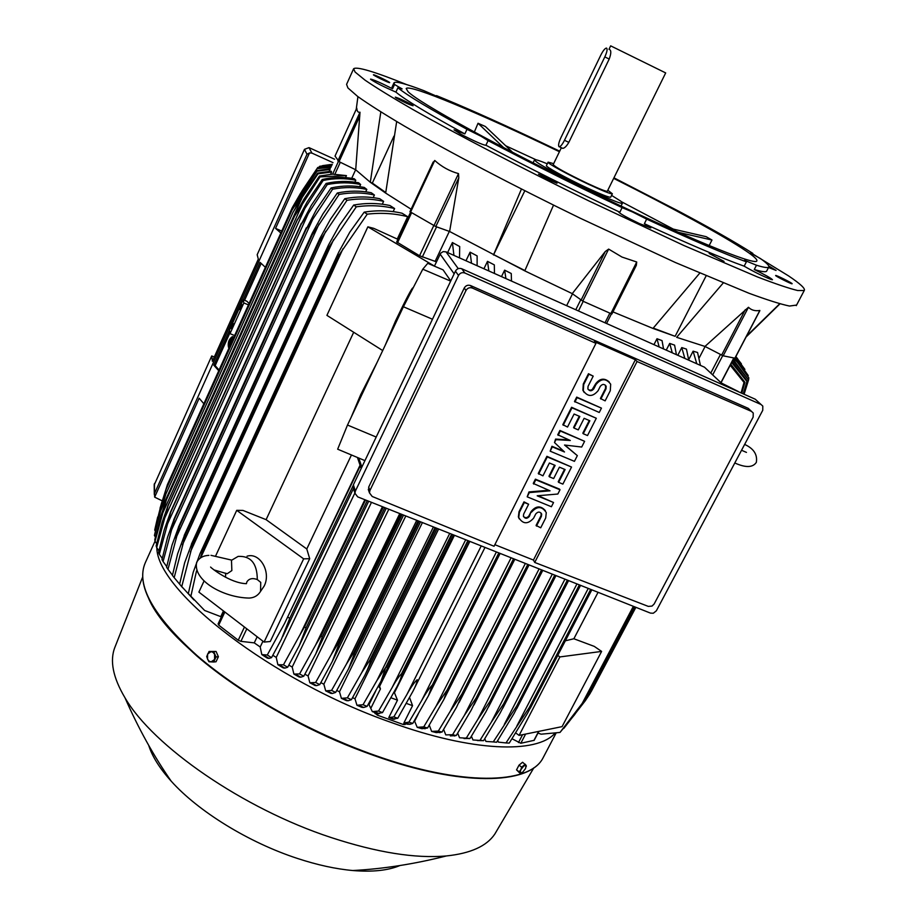 <?xml version="1.0" encoding="UTF-8"?>
<svg xmlns="http://www.w3.org/2000/svg" width="917" height="917" viewBox="0 0 917 917"><rect width="100%" height="100%" fill="white"/><g stroke="black" fill="none" stroke-linecap="round" stroke-linejoin="round"><path stroke-width="1.38" d="M231.095 338.717L229.101 343.806L231.095 338.717L231.657 338.912M228.918 345.48L229.445 347.004L228.746 346.695C228.024 342.545 229.17 339.405 232.219 337.25L233.25 338.579M232.929 336.78L233.824 337.307M233.537 337.937L232.402 336.596C228.963 339.038 227.645 342.603 228.471 347.302L229.147 347.681M232.735 337.456L230.499 339.531M229.388 342.121L229.147 343.027M229.021 343.703L228.906 345.033M230.924 342.763L229.571 345.755L228.78 345.308L232.058 338.018L230.752 341.594L231.474 342.511M231.634 342.156L232.849 338.465L232.058 338.018M232.849 338.465L232.253 338.258M231.348 341.8L230.752 341.594M231.199 343.118L230.476 342.201L228.963 345.549M230.121 339.405L229.227 342.075L230.121 339.405L230.694 339.599M565.353 640.8L573.87 638.759L594.262 646.382L601.621 651.414L562.075 726.631L519.102 735.4L559.909 656.927L601.621 651.414M598.067 592.302L573.87 638.759M557.754 655.426L559.909 656.927M515.732 732.935L519.102 735.4M738.265 391.49L721.312 382.985M699.247 357.802L705.104 346.5M723.192 283.021L676.643 337.318L704.967 346.431L723.169 355.819L734.884 358.169M704.967 346.431L748.455 307.275C751.344 310.187 755.138 311.241 759.826 310.462L759.31 311.459M746.083 337.009L779.966 303.848M706.113 275.891L675.13 336.321L653.259 328.103M612.957 311.883L652.961 328.435L675.13 336.321M652.961 328.435L699.728 273.163M611.88 314.027L582.776 301.12L572.254 293.635L605.243 251.545L608.647 249.103L621.978 257.047L636.719 262.01L636.329 265.357L611.88 314.004L636.329 265.357M796.575 305.074L789.491 306.049C780.654 304.203 767.128 299.928 748.948 293.245L675.348 262.503L580.45 218.315C513.554 185.761 448.722 151.741 404.535 126.168C384.212 114.144 368.577 104.229 357.619 96.411L347.898 87.917L346.58 84.353L353.526 68.947M411.802 104.756L413.074 105.753C409.612 104.813 404.099 102.28 396.534 98.119L395.296 97.156C398.746 98.085 404.248 100.618 411.802 104.756M709.162 253.459L724.063 261.414L709.162 253.459M752.57 253.849L788.563 275.902C800.369 283.846 805.596 288.706 804.243 290.517L797.664 290.529C788.941 288.408 775.53 283.88 757.431 276.934L683.956 245.538L588.978 200.972C521.933 168.304 456.838 134.421 412.352 109.215C391.88 97.385 376.096 87.688 365 80.123L355.074 72.019L353.607 68.764C356.702 66.311 374.468 71.618 406.896 84.685M549.226 178.677L557.009 183.251L546.268 178.746L538.497 174.173L549.226 178.677M775.644 275.501L775.644 275.49C775.748 274.779 792.655 283.227 792.128 283.731L792.116 283.754C792.036 284.476 774.968 275.937 775.644 275.501L775.633 275.501M389.416 82.622C387.49 82.335 372.692 75.068 373.437 74.781L373.712 74.781C375.752 75.125 390.39 82.312 389.668 82.622L389.416 82.622M766.784 270.859L766.578 271.249C765.649 272.234 761.546 271.661 754.267 269.506C765.317 274.94 771.392 278.355 772.469 279.742L771.186 279.513C762.612 276.12 753.602 271.673 744.168 266.171C722.183 258.353 688.919 244.197 644.376 223.702L650.783 227.966L639.332 223.542C626.987 217.604 620.144 213.799 618.803 212.125L619.835 212.228C572.46 189.773 527.814 167.444 485.907 145.23L485.918 145.344C482.434 144.771 474.112 141.08 460.93 134.272L454.064 129.847L464.85 133.905C428.101 113.754 405.119 99.827 395.915 92.113C383.948 86.909 375.523 82.656 370.651 79.343L370.548 79.114C373.334 79.55 380.681 82.771 392.568 88.766L392.098 86.977L393.955 82.908M768.733 265.896L776.08 270.446L768.526 267.512M464.85 133.905L467.005 129.32L481.093 136.278L488.096 140.622L485.907 145.23M392.568 88.766L394.528 84.49L402.139 88.926L397.898 87.78L395.915 92.113M436.263 96.09L423.711 90.6C405.589 83.699 395.697 81.086 394.035 82.748L394.528 84.49M559.691 151.179L530.175 137.149C493.392 119.886 462.157 106.051 436.481 95.62M744.168 266.171L746.404 261.838L744.581 260.348L756.479 265.231C763.746 267.443 767.827 268.073 768.733 267.122C769.65 266.01 766.933 263.179 760.571 258.64L751.436 253.528L750.599 252.748L752.811 253.379C735.743 242.455 710.618 228.173 677.422 210.532L613.943 177.829M752.811 253.379L752.41 254.147M756.479 265.231L754.267 269.506M619.835 212.228L622.116 207.62L632.615 212.022L646.668 219.129L644.376 223.702M622.116 207.62C574.73 185.119 530.049 162.79 488.096 140.622M746.404 261.838C724.464 253.929 691.212 239.692 646.668 219.129M467.005 129.32C430.199 109.226 407.159 95.379 397.898 87.78M613.668 178.379C671.576 207.437 724.327 236.185 746.197 251.063C754.198 256.496 757.729 259.82 756.777 261.047C754.519 265.643 683.486 236.529 592.164 192.226C500.865 147.981 418.977 102.842 408.076 91.723L406.197 88.548C409.085 83.653 480.978 113.96 559.427 151.729M668.642 228.035L706.101 236.666L711.97 240.036L709.128 245.607M621.646 201.82L673.342 229.124M505.68 145.757L536.044 159.787M474.33 132.037L478.032 123.268L485.368 126.489L512.637 152.348M611.582 195.39L620.878 201.224L622.505 203.07C623.205 207.104 544.136 169.026 535.643 161.186L534.565 159.787C535.219 159.249 539.46 160.59 547.289 163.811M548.068 162.194L546.429 165.587C544.836 166.355 566.557 178.322 586.72 187.721C601.243 194.461 609.232 197.625 610.688 197.201L610.711 197.155M607.822 190.243L612.373 193.785C610.94 194.175 602.95 190.988 588.427 184.237C568.265 174.815 546.521 162.871 548.091 162.149L553.662 163.65M607.329 191.229L607.306 191.275C606.08 191.596 599.351 188.913 587.121 183.228C566.672 173.37 555.358 167.181 553.18 164.636L561.364 147.729M607.306 191.275L665.685 72.924L610.665 45.85L608.991 49.312M609.943 49.793C611.284 50.974 611.031 54.069 609.197 59.066L568.827 142.364C566.568 146.227 564.517 148.222 562.694 148.359L562.155 148.107M560.883 137.745C558.751 142.433 558.121 145.402 558.969 146.663L559.336 146.766C560.734 146.433 562.442 144.278 564.471 140.29L604.819 56.9C607.008 52.074 607.604 49.151 606.607 48.131L606.355 48.085C604.853 48.463 603.008 50.779 600.841 55.054L560.883 137.745M678.167 232.288L711.97 240.036M478.032 123.268L503.685 147.683M393.955 136.129L372.336 183.079L370.308 182.277L380.819 111.943M385.736 192.501L372.336 183.079M396.671 121.548L385.667 193.097L411.114 209.225M524.822 190.77L493.472 254.995L521.441 189.051M524.902 270.561L493.942 254.869M553.524 205.133L524.776 270.859L572.254 293.635M554.9 733.291C536.881 753.912 472.209 751.883 391.101 722.424C272.246 680.964 157.002 591.144 156.818 547.77M496.899 830.515L494.802 834.08C486.698 846.15 470.547 853.44 446.361 855.951C415.286 858.679 376.772 852.512 330.831 837.439C243.108 808.656 152.979 746.174 125.021 697.837C112.929 677.48 109.57 660.584 114.946 647.161L142.548 577.286M399.915 865.545C388.143 870.485 372.451 872.159 352.816 870.531C335.782 869.007 317.316 864.972 297.417 858.438C248.759 842.551 198.301 811.43 171.192 781.158C159.696 768.389 152.199 756.456 148.703 745.361M213.672 662.005L216.022 661.765L218.395 656.732L216.08 651.471L209.065 651.471L206.703 656.515L207.563 659.174L207.586 654.027L211.105 651.609L213.122 652.388L214.589 654.348L214.567 659.506L211.048 661.914L209.03 661.123L207.563 659.174L208.996 661.776L213.672 662.005L216.045 656.962L213.73 651.689L209.065 651.471M218.395 656.732L216.045 656.962M216.08 651.471L213.73 651.689M356.736 108.229L356.759 108.126C357 111.324 358.077 112.676 360.003 112.229L355.704 169.783L370.308 182.277L385.667 193.097M432.641 163.364L434.738 160.464C441.673 166.779 449.594 171.17 458.511 173.611L458.787 177.864L449.617 231.497L524.776 270.859M566.637 305.682L572.506 293.818M449.341 231.393L435.128 261.368L436.354 262.067M459.509 257.872L459.704 246.547L452.402 242.546L447.634 252.576M272.83 655.277L276.235 657.432L277.874 664.699L283.456 664.791L287.674 667.244L284.878 668.126L283.25 667.908L283.181 667.129M477.115 265.735L477.127 255.9L470.089 252.164L465.974 260.76M354.879 493.014L276.235 657.432M288.855 665.112L292.202 667.06L293.898 674.064L299.572 673.938L303.768 676.219L300.765 677.193L299.194 677.021L299.114 676.276M494.458 273.472L494.32 264.887L487.5 261.345L483.924 268.773M371.488 502.344L292.202 667.06M304.868 674.213L308.078 675.955L309.843 682.775L315.62 682.477L319.769 684.598L316.629 685.629L315.058 685.492L314.967 684.77M511.503 281.083L511.25 273.507L504.625 270.16L501.496 276.613M388.831 509.233L308.078 675.955M320.847 682.661L323.85 684.185L325.684 690.856L331.564 690.432L335.668 692.404L332.447 693.47L330.831 693.367L330.716 692.644M405.807 515.973L323.85 684.185M336.757 690.478L339.485 691.773L341.399 698.341L347.371 697.848L351.44 699.671L348.173 700.748L346.466 700.657L346.351 699.923M422.416 522.564L339.485 691.773M352.564 697.699L354.971 698.754L356.954 705.265L363.04 704.714L367.064 706.399L363.82 707.454L361.963 707.374L361.825 706.629M438.635 529.006L354.971 698.754M368.256 704.325L368.989 704.634L375.638 691.212M378.538 685.95L379.581 686.363L380.44 688.919L378.457 686.088M454.454 535.287L379.581 686.363M394.15 692.026L397.485 700.164L388.774 717.621L393.84 716.865L397.749 718.275L393.645 718.848M469.848 541.397L394.688 692.232M449.617 231.497L435.804 226.568L458.787 177.864M410.037 211.735L435.804 226.568M481.242 545.924L406.919 694.49C410.885 687.257 414.312 682.328 417.189 679.692C417.029 682.351 415.584 686.248 412.879 691.384L397.749 718.275M393.84 716.865L406.919 694.49M388.774 717.621L393.416 719.295M409.578 697.55L412.558 705.654L406.323 703.385M412.558 705.654L403.916 722.883L408.913 722.149L421.625 700.622C425.66 693.401 429.225 688.22 432.32 685.079L428.514 695.648L412.765 723.421L409.979 724.292L407.274 724.212L407.079 723.364M496.395 551.942L421.625 700.622M498.837 552.905L432.32 685.079M499.066 552.997L432.549 685.148M408.913 722.149L412.765 723.421M397.485 700.164L390.951 697.78M468.117 540.709L401.829 673.812C401.508 676.7 399.915 680.953 397.05 686.558L382.504 712.601L378.572 713.323M465.687 539.746L392.029 687.761C395.651 681.102 398.838 676.414 401.589 673.72L467.876 540.617M368.989 704.634L372.336 711.615L378.538 711.053L382.504 712.601M378.538 711.053L392.029 687.761M449.731 533.407L376.967 680.46L385.782 667.232L451.668 534.175M385.782 667.232L381.036 681.171L367.064 706.399M452.161 534.37L386.263 667.438M363.04 704.714L376.967 680.46M433.42 526.931L361.768 672.551L369.792 660.24L435.082 527.596M369.792 660.24L370.502 660.561C369.803 664.103 367.923 668.997 364.886 675.233L351.44 699.671M435.827 527.894L370.502 660.561M347.371 697.848L361.768 672.551M416.754 520.317L346.454 664.046L353.63 652.721L418.152 520.879M353.63 652.721L354.581 653.179L348.598 668.734L335.668 692.404M419.161 521.269L354.581 653.179M331.564 690.432L346.454 664.046M505.932 278.596L504.625 270.16M399.766 513.577L331.048 654.91L337.353 644.685L400.912 514.024M337.353 644.685L338.522 645.281L332.206 661.661L319.769 684.598M402.15 514.517L338.522 645.281M315.62 682.477L331.048 654.91M488.853 270.974L487.5 261.345M382.469 506.7L315.574 645.121L320.973 636.111L383.352 507.055M320.973 636.111L322.348 636.856L315.735 653.993L303.768 676.219M384.842 507.651L322.348 636.856M299.572 673.938L315.574 645.121M471.51 263.236L470.089 252.164M364.874 499.719L300.088 634.633L304.513 626.987L365.528 499.983M304.513 626.987L306.083 627.87L299.206 645.694L287.674 667.244M367.224 500.659L306.083 627.87M283.456 664.791L300.088 634.633M453.926 255.385L452.402 242.546M360.06 465.228L284.602 623.377L360.278 465.859M288.03 617.267L289.749 618.31L281.301 639.436L271.535 657.638L269.002 658.406L267.271 658.108L267.202 657.271M353.091 485.666L289.749 618.31M218.269 623.858L218.716 625.142L238.237 640.226L240.907 641.35L254.261 642.874L260.199 646.978L261.803 654.589L267.283 655.002L271.535 657.638M267.283 655.002L284.602 623.377M434.44 266.09L367.866 226.831L373.689 228.333L397.898 239.337M396.786 241.996L419.55 255.751L435.128 261.368M367.866 226.831L326.91 315.368L382.71 350.558M309.705 558.694L303.653 558.843L236.724 510.345L242.959 510.425L266.102 519.664L306.782 548.974L309.705 558.694L270.263 641.51L264.085 642.072L198.897 592.118L204.09 580.908M351.452 454.97L306.782 548.974M266.102 519.664L353.698 332.263M303.653 558.843L264.085 642.072M236.724 510.345L215.747 555.702M247.04 556.206C259.878 552.034 271.455 572.059 264.142 586.101L260.6 591.293M225.536 577.263L225.662 573.171M226.27 573.412L227.141 573.767L231.852 570.58L231.485 560.321L238.122 556.401C250.822 555.771 257.207 563.485 257.299 579.555C252.565 577.779 249.103 578.547 246.902 581.848L246.421 583.682C230.041 583.269 210.532 567.508 210.578 567.05M196.651 562.362C192.765 580.472 223.404 597.701 249.241 598.067C254.192 597.804 257.964 595.58 260.554 591.385L260.737 582.398L257.299 579.555M723.616 385.151L704.462 367.19L446.017 251.854L443.117 251.625L440.653 253.252L434.406 266.159M450.751 280.946L443.083 269.862L427.758 263.317L422.783 269.197L403.411 306.759L432.469 319.242M376.211 437.042L347.497 425.041L403.411 306.759M347.497 425.041L337.662 449.192L364.943 460.632M385.22 345.228L395.594 320.79C406.346 298.403 412.146 287.422 412.982 287.846L413.131 287.915M351.028 417.579L360.656 394.746L377.219 362.169M422.783 269.197L450.671 281.118M755.253 399.216L762.795 406.093L762.761 410.277L656.343 610.825L653.317 613.232L650.485 613.118L357.687 496.865L354.971 493.3L355.383 491.076L458.511 275.467C460.036 272.934 462.168 272.12 464.908 273.025L761.041 404.5L755.253 399.216L461.755 268.75C459.039 267.867 456.93 268.67 455.428 271.168L353.389 484.818L353.526 488.738M751.585 411.446L748.238 408.352L470.616 285.577C467.888 284.683 465.767 285.496 464.243 288.018L368.691 487.099L368.886 491.157M595.947 343.359L494.057 546.268L372.199 496.475L369.471 492.887L369.883 490.572L465.996 290.471C467.532 287.949 469.687 287.147 472.45 288.087L595.947 343.359L594.411 341.64L635.378 359.751L637.051 361.516L751.481 411.401L753.247 413.005L753.144 417.109L654.153 603.982L652.033 606.08L648.319 606.401L534.726 562.453L533.442 560.058L494.859 544.687M533.258 483.431L535.402 479.167L559.611 489.162L560 489.781L557.845 494.022L537.19 495.799L553.547 502.505L551.404 506.734L527.195 496.831L529.338 492.578L550.04 490.813L533.258 483.431M538.153 495.707L553.547 502.505M527.195 496.831L528.971 491.948L548.721 490.263M557.742 434.773L559.92 430.451L584.61 441.306L581.699 447.038L564.54 445.032L577.343 455.634L574.432 461.343L550.166 451.175L552.343 446.866L564.505 451.978L554.51 442.556L555.966 439.667L570.305 440.492L557.742 434.773M564.895 445.077L577.343 455.634M550.166 451.175L551.942 446.281L563.703 451.221M554.51 442.556L555.564 439.094L568.792 439.851M574.5 401.474L576.701 397.107L601.449 408.122L599.248 412.467L574.5 401.474M584.221 392.487L582.868 390.206L583.304 383.971L588.462 373.723L593.207 376.119L588.049 386.366L587.877 388.888C589.677 391.376 591.648 391.364 593.78 388.854L595.993 384.475L595.557 383.948C599.741 378.377 604.303 377.712 609.232 381.942M588.129 389.416L590.055 390.252L592.164 389.656L595.557 383.948M595.993 384.475C601.243 378.251 606.137 378.171 610.676 384.212L610.298 390.688L605.128 400.867L600.406 398.482L605.575 388.292L605.449 385.197M562.82 424.674L571.578 407.286L596.302 418.255L587.522 435.552L583.258 433.741L589.837 420.754L584.118 418.312L578.272 429.878L573.985 428.056L579.831 416.478L574.099 414.037L567.531 427.058L562.82 424.674M583.258 433.741L582.834 433.168L589.253 420.513M573.985 428.056L573.572 427.482L579.257 416.238M538.268 473.47L546.899 456.322L571.543 467.051L562.878 484.107L558.625 482.342L565.113 469.55L559.416 467.177L553.65 478.571L549.363 476.794L555.129 465.389L549.409 463.005L542.933 475.854L538.268 473.47M558.625 482.342L558.224 481.734L564.528 469.298M549.363 476.794L548.985 476.187L554.556 465.148M519.217 518.85L518.38 516.901L519.011 511.743L523.985 501.863L528.628 504.235L523.653 514.116L523.401 516.202C525.074 518.884 527.057 518.965 529.35 516.431L531.115 511.571C535.918 505.714 540.663 505.416 545.374 510.643M523.504 516.523C525.475 518.231 527.298 517.979 528.983 515.79L531.115 511.571M531.482 512.213C537.11 505.932 542.039 506.069 546.28 512.614L545.695 517.99L540.709 527.802L536.078 525.43L541.053 515.606L541.179 513.153M635.378 359.751L533.442 560.058M528.628 504.235L524.341 502.493L519.366 512.385L518.747 517.543C522.908 524.283 527.871 524.49 533.614 518.162L535.757 513.944C538.015 511.434 539.987 511.491 541.672 514.116L541.294 513.474M536.456 526.083L541.431 516.26L541.672 514.116M524.341 502.493L523.985 501.863M538.646 474.078L547.277 456.918L571.543 467.051M547.277 456.918L546.899 456.322M563.233 425.236L571.99 407.836L596.302 418.255M593.207 376.119L588.897 374.239L583.728 384.498L583.292 390.745C587.786 397.015 592.714 397.004 598.079 390.722L600.291 386.344C602.4 383.856 604.36 383.822 606.171 386.252L605.724 385.725M600.853 399.021L606.011 388.831L606.171 386.252M574.913 402.013L577.114 397.646L601.449 408.122M558.144 435.346L560.321 431.013L584.61 441.306M555.966 439.667L555.564 439.094M552.343 446.866L551.942 446.281M533.625 484.05L535.769 479.774L560 489.781M529.338 492.578L528.971 491.948M535.769 479.774L535.402 479.167M534.726 562.453L637.051 361.516M356.759 108.126L335.003 156.131L356.759 108.126M335.026 156.085L339.072 161.656L359.785 116.081M355.704 169.783L339.072 161.656M345.526 177.634L346.443 175.617L332.607 174.127L319.414 176.053L304.1 198.932L294.724 215.621L166.47 499.593L155.042 541.282L156.635 543.689M329.18 171.307L329.982 169.439M330.601 174.276L331.622 172.029L331.14 171.181L317.626 173.095L301.957 196.593L292.936 212.515L302.255 197.293L160.693 510.746L154.4 535.482L155.386 537.007M331.622 172.029L317.993 173.817L317.626 173.095M317.993 173.817L302.255 197.293M154.4 535.482L160.67 509.474L165.874 494.137L160.693 510.746M330.005 169.473L316.938 171.227L316.823 170.631L330.258 168.762M316.938 171.227L292.099 209.959L300.742 194.782L316.823 170.631M154.709 530.118L161.415 503.525L166.195 489.07L292.099 209.924L166.195 489.128L160.716 506.379L155.111 530.76M292.122 209.878L166.195 489.128M301.831 193.728L295.755 207.173M164.017 499.066L160.716 506.379M155.042 541.282L154.79 539.746L160.888 515.812L166.47 499.593M346.443 175.617L320.044 176.889L294.552 216.183L166.493 499.673M303.619 201.419L161.633 515.492M320.044 176.889L319.414 176.053M355.636 169.748L351.715 178.311M519.011 765.156L521.693 767.151L520.787 769.753L523.813 765.936L526.175 765.386L522.598 762.256L519.011 765.156L516.546 769.867L520.363 773.639L521.807 772.905M520.787 769.753L519.228 771.862L520.122 772.997L520.787 769.753M516.546 769.867L519.228 771.862M526.266 766.601L526.175 765.386L525.498 768.629L522.484 772.423L520.122 772.997L520.363 773.639M525.281 764.239L521.693 767.151M517.463 768.114L518.334 766.429M397.302 238.959L407.698 216.71L402.036 213.225C389.736 210.417 377.116 210.062 364.187 212.159L367.247 214.165L338.912 255.213L337.754 254.387L338.854 251.911L349.87 232.047L364.187 212.159M354.879 182.174L355.773 180.225L354.249 178.735C343.795 176.775 333.123 177.027 322.234 179.491L323.128 180.466L297.303 220.057L307.229 201.809L322.234 179.491M359.636 186.69L360.633 184.512L358.616 182.781C348.013 180.775 337.181 180.993 326.108 183.446L327.289 184.558L301.12 224.447L311.367 205.259L326.108 183.446M365.7 191.836L366.811 189.418L364.255 187.435C353.446 185.337 342.396 185.509 331.106 187.951L332.596 189.2L306.072 229.365L316.571 209.271M373.185 197.671L374.411 195.012L371.259 192.742C360.198 190.53 348.884 190.621 337.307 193.017L339.118 194.438L312.216 234.855L312.399 232.929L322.922 213.913L337.307 193.017M382.263 204.25L383.604 201.35L379.764 198.748C368.382 196.387 356.724 196.376 344.792 198.702L346.97 200.296L319.655 240.965L318.978 240.426L319.769 238.615L330.498 219.22L344.792 198.702M393.141 211.667L394.597 208.537L389.943 205.534C378.148 202.989 366.078 202.829 353.698 205.053L356.289 206.841L328.504 247.728L327.598 247.051L328.538 244.919L339.439 225.238L353.698 205.053M394.597 208.537C382.091 205.511 369.322 204.95 356.289 206.841M328.504 247.728L192.96 543.38L181.749 586.559L193.968 599.959M327.598 247.051L192.192 542.532L192.96 543.38M181.749 586.559L179.617 584.163L184.649 562.809L192.192 542.532M333.65 239.532L190.369 551.965M383.604 201.35C371.66 198.599 359.453 198.244 346.97 200.296M319.655 240.965L185.475 534.726L174.173 577.63L182.632 587.751M318.978 240.426L184.913 534.026L185.475 534.726M174.173 577.63L172.43 575.406L177.646 553.776L184.913 534.026M325.695 231.348L182.426 544.858M374.411 195.012C362.903 192.467 351.142 192.283 339.118 194.438M312.216 234.855L179.342 526.656L167.994 569.297L172.465 575.234M311.734 234.443L178.953 526.106L179.342 526.656M167.994 569.297L166.596 567.233L171.983 545.271L178.953 526.106M319.047 223.977L175.892 538.187M366.811 189.418C355.647 187.045 344.242 186.976 332.596 189.2M316.571 209.282L331.106 187.951M306.072 229.365L174.459 519.148L163.077 561.536L166.734 566.58M305.751 229.067L174.459 519.148M163.077 561.536L162 559.611L167.559 537.247L174.219 518.735M313.591 217.352L170.631 531.929M360.633 184.512C349.744 182.254 338.637 182.277 327.289 184.558M301.12 224.447L170.734 512.167L159.329 554.292L162.252 558.453M300.925 224.241L170.734 512.167M159.329 554.292L158.549 552.504L164.281 529.671L170.596 511.869M309.235 211.414L166.55 526.071M355.773 180.225C345.113 178.07 334.224 178.15 323.128 180.466M297.303 220.057L168.098 505.68L156.681 547.552L158.905 550.83M297.2 219.931L168.098 505.68M156.681 547.552L156.154 545.89L162.068 522.541L168.04 505.496M305.934 206.107L163.57 520.592M407.698 216.71C394.814 213.386 381.334 212.526 367.247 214.165M338.912 255.213L201.981 552.687L200.365 557.983M337.754 254.387L200.961 551.69L201.981 552.687M338.854 251.911L199.963 553.788L193.166 572.414L188.329 593.574L204.64 610.481L220.779 616.648L223.45 610.928M199.963 553.788L200.961 551.69M196.525 570.936L190.896 596.165M343.038 248.633L200.685 557.777M257.161 636.765L254.261 642.874M262.95 641.201L260.199 646.978M261.803 654.589L267.271 658.108M277.874 664.699L283.25 667.908M293.898 674.064L299.194 677.021M309.843 682.775L315.058 685.492M325.684 690.856L330.831 693.367M341.399 698.341L346.466 700.657M356.954 705.265L361.963 707.374M380.44 688.919L371.098 707.741M372.336 711.615L378.4 713.678M374.228 712.36L377.38 715.18L403.342 724.533L405.154 724.545L405.635 723.582L403.916 722.883M405.589 723.673L407.274 724.212M414.392 720.67L417.201 727.319L423.746 726.883L427.54 728.029L421.912 728.706L421.694 727.823M418.095 714.332L414.828 720.808M663.541 348.93L662.051 340.631L656.985 338.728L653.959 344.654M676.425 354.673L674.591 345.136L669.697 343.417L666.246 350.134M688.736 360.175L686.455 349.113L681.767 347.577L677.801 355.292M700.428 365.39L697.562 352.483L693.103 351.177L688.69 359.716M684.839 358.432L681.767 347.577M580.495 585.333L513.978 713.667L496.647 742.254L493.266 741.91L516.707 706.033L517.945 706.193M579.384 584.886L516.707 706.033M576.953 583.923L504.293 724.464M672.276 352.827L669.697 343.417M568.437 580.541L500.097 713.151L483.568 740.684L477.356 740.546M567.394 580.129L503.559 704.004L504.694 704.199M564.952 579.154L491.329 722.149L503.559 704.004M471.418 736.282L472.966 739.962L483.568 740.684M480.095 740.157L491.329 722.149M659.174 346.981L656.985 338.728M555.702 575.486L485.872 711.89L470.077 738.437L464.013 738.563M554.762 575.108L489.999 701.345L490.996 701.562M552.321 574.145L477.986 719.134L489.999 701.345M457.686 733.164L459.555 737.761L470.077 738.437M466.512 737.749L477.986 719.134M541.557 569.87L476.061 698.101L476.897 698.307L471.327 709.93L456.23 735.549L450.316 735.904M542.348 570.191L476.897 698.307M539.104 568.895L464.323 715.443L476.061 698.101M443.622 729.439L445.765 734.895L452.574 734.712L456.23 735.549M452.574 734.712L464.323 715.443M527.802 564.413L461.778 694.295L462.432 694.478L456.494 707.316L442.04 732.075L436.263 732.614L436.033 731.697M528.444 564.666L462.432 694.478M525.361 563.439L450.35 711.111L461.778 694.295M429.271 725.129L431.632 731.411L438.315 731.078L442.04 732.075M438.315 731.078L450.35 711.111M513.554 558.751L447.187 689.939L443.931 699.35L427.54 728.029M514.001 558.934L447.645 690.088M511.113 557.777L436.102 706.17L447.187 689.939M423.746 726.883L436.102 706.17M696.794 363.774L693.103 351.177M591.832 589.826L527.493 713.357L509.256 743.079L505.989 742.942L529.396 707.374L530.702 707.477M590.686 589.379L529.396 707.374M588.256 588.416L516.856 726.012M417.201 727.319L421.912 728.706M431.701 731.422L436.263 732.614M484.784 738.747L485.941 741.44L493.266 741.91M497.736 740.535L498.458 742.128L505.989 742.942M512.041 738.77L520.81 743.274L534.175 740.317M537.958 733.073L541.122 734.185L560 732.442L582.284 703.282L586.089 697.585L634.037 606.584M633.372 606.32L582.284 703.282M741.074 392.912L744.031 382.469L730.184 365.253M634.266 606.676L586.559 697.184L574.535 714.802L560 732.442M730.757 364.175L744.936 382.274L744.031 382.469M744.936 382.274L741.761 393.221M737.818 359.04L735.858 356.553M744.891 369.391L735.698 356.873M735.789 356.69L741.417 363.866M735.423 357.389L748.226 375.546L735.228 357.768M734.379 358.192L748.88 377.976L742.059 367.281L733.749 358.432M748.524 379.168L748.88 377.976M733.187 359.521L748.49 379.982L732.809 360.232M748.696 379.5L744.1 394.253L748.49 379.982M591.224 691.521L635.882 607.318M732.11 361.585L747.458 381.151L746.931 381.506L731.64 362.479M743.24 393.874L746.931 381.506M747.458 381.151L743.572 394.023M635.664 607.237L590.055 693.561L635.584 607.203M634.782 606.882L585.321 700.703L590.055 693.561M563.829 728.396L585.321 700.703M203.849 403.767L199.161 398.207L154.652 497.14L162.137 500.82M334.59 159.226L309.006 147.626L304.478 149.333L257.173 254.72L258.319 259.075L212.377 361.287L211.724 355.934L214.303 357M211.724 355.934L154.216 485.013M304.478 149.333L307 154.274L309.499 152.921L311.906 153.093L333.031 162.664M330.899 167.352L316.995 168.648L331.152 166.802M316.858 169.118L302.312 190.713L292.328 207.574L300.455 193.487L316.995 168.648M292.328 207.574L167.444 484.543L292.351 207.506M167.444 484.543L160.039 508.224M302.312 190.713L299.721 196.456M331.61 165.771L317.763 167.479L331.782 165.392M317.763 167.479L301.991 190.988M332.08 164.739L319.632 166.309L332.172 164.544M319.632 166.309L319.196 166.905M332.275 164.315L322.486 165.656M154.652 497.14L154.537 493.403L307 154.274M309.499 152.921L275.558 228.379L281.725 231.073M275.558 228.379L280.843 233.01M219.071 370.01L215.163 365.631L213.799 365.207L229.479 330.361M218.739 370.755L213.799 365.207M229.892 332.894L215.163 365.631M243.257 299.721L260.061 262.365L265.38 267.317M261.173 263.397L244.575 300.283M248.438 304.88L243.842 302.942L230.018 333.639L229.445 330.177L243.165 299.687L246.868 301.246L249.08 303.458M230.018 333.639L234.614 335.553M243.842 302.942L243.165 299.687M239.773 309.591L241.882 304.604L239.773 309.591M231.244 328.55L233.342 323.575L231.244 328.55M733.76 358.054L720.922 382.618M722.699 355.658L712.692 374.881M720.43 354.535L710.778 373.081M734.826 358.283L759.826 310.462M723.169 355.819L748.455 307.275M721.61 355.154L745.257 309.728M610.779 313.683L636.719 262.01M582.776 301.12L608.647 249.103M581.069 300.191L605.243 251.545M564.471 140.29L568.827 142.364M604.819 56.9L609.197 59.066M544.125 755.837L542.818 758.325C529.098 784.516 461.606 786.293 374.686 755.264C309.751 732.316 240.942 693.493 196.937 655.483C152.91 615.605 135.705 584.679 145.299 562.717L155.03 541.213M374.262 755.551C272.166 720.453 168.224 645.866 148.611 598.331M433.947 225.697L458.511 173.611M410.541 212.217L434.738 160.464M436.572 226.843L422.313 257.035M433.764 225.593L419.55 255.751M411.55 212.801L397.531 242.776M580.69 299.905L575.784 309.763M583.235 301.326L578.455 310.955M609.805 313.247L605.002 322.807M611.375 313.923L606.573 323.506L611.387 313.923M358.765 458.042L361.86 467.097M440.126 254.101L454.156 273.828M353.389 484.818L355.383 491.076M455.428 271.168L458.511 275.467M748.238 408.352L751.481 411.401M470.616 285.577L472.45 288.087M519.366 512.385L519.011 511.743M541.431 516.26L541.053 515.606M529.35 516.431L528.983 515.79M464.243 288.018L465.996 290.471M368.691 487.099L369.883 490.572M461.755 268.75L464.908 273.025M446.017 251.854L458.259 268.624M704.462 367.19L723.524 385.106M337.88 160.934L360.003 112.229M340.322 162.263L334.739 174.551M338.465 161.335L332.63 174.173M218.716 625.142L224.86 612.006M238.237 640.226L244.461 627.033M240.907 641.35L246.811 628.833M375.087 713.621L375.534 712.715M377.38 715.18L378.171 713.586M403.342 724.533L404.145 722.963M518.472 742.575L522.575 734.689M520.81 743.274L525.601 734.07M533.889 740.5L538.646 731.411M309.006 147.626L311.906 153.093M154.457 483.511L154.537 493.403M734.792 462.97C745.659 467.876 752.834 467.67 756.342 462.351C757.602 454.534 753.705 448.551 744.638 444.413M746.461 452.402L741.544 450.258M733.932 358.088L721.049 382.744M734.964 358.283L759.849 310.668M746.541 336.126L779.702 303.768M804.243 290.517L796.277 305.636M622.505 203.07L621.027 206.05M559.336 146.766L562.694 148.359M612.373 193.785L610.688 197.201M534.531 159.856L533.086 162.859M768.733 267.122L766.578 271.249M556.057 733.119L542.818 758.325C528.765 784.952 461.159 786.603 374.354 755.654C309.499 732.74 240.804 693.974 196.846 655.964C152.83 616.121 135.647 585.035 145.299 562.717M125.021 697.837C138.215 728.052 153.597 755.826 171.192 781.158M352.816 870.531C383.363 868.892 414.541 864.032 446.361 855.951M494.802 834.08L533.843 767.816M409.933 211.747L433.168 162.022M485.001 547.415L412.879 691.384M394.734 719.237L390.241 717.644M500.132 553.421L428.514 695.648M469.447 541.236L397.05 686.558M453.514 534.909L381.036 681.171M437.203 528.433L364.886 675.233M420.548 521.83L348.598 668.734M403.572 515.079L332.206 661.661M386.275 508.213L315.735 653.993M368.68 501.232L299.206 645.694M353.458 488.543L282.654 636.73M410.564 212.24L396.637 242.042M210.99 555.335L231.703 560.115M196.719 562.201C199.253 557.834 203.322 555.564 208.916 555.381M227.141 573.767L213.948 569.904M357.435 457.48L361.183 468.507M518.747 517.543L518.38 516.901M368.279 489.403L369.471 492.887M352.988 487.03L354.971 493.3M356.232 109.306L357.928 96.64M292.913 212.561L165.794 494.252M157.701 516.97L154.973 528.88M294.701 215.678L166.321 499.88M328.538 244.919L191.389 544.205M319.689 238.798L184.191 535.528M312.399 232.929L178.414 527.229M306.289 227.817L173.737 519.721M301.315 223.335L170.23 512.637M297.475 219.278L167.765 506.046M218.051 624.041L223.989 611.341M269.002 658.406L264.176 655.323M284.878 668.126L280.052 665.249M300.765 677.193L295.95 674.511M316.629 685.629L311.837 683.142M332.447 693.47L327.69 691.166M348.173 700.748L343.474 698.628M363.82 707.454L359.177 705.517M379.34 713.621L374.778 711.856M405.154 724.545L405.646 723.57M409.979 724.292L405.589 722.883M580.553 585.355L516.764 708.6M568.586 580.599L502.86 708.107M555.977 575.601L488.589 706.881M542.784 570.363L473.986 704.99M529.063 564.906L459.096 702.479M514.827 559.255L443.931 699.35M591.832 589.837L530.278 708.314M425.064 728.774L420.777 727.548M439.988 732.683L435.804 731.651M454.729 735.984L450.683 735.136M469.309 738.655L465.4 738.002M481.712 740.409L479.958 740.191M534.164 740.34L538.852 731.376M154.205 484.44L154.285 494.492"/></g></svg>
